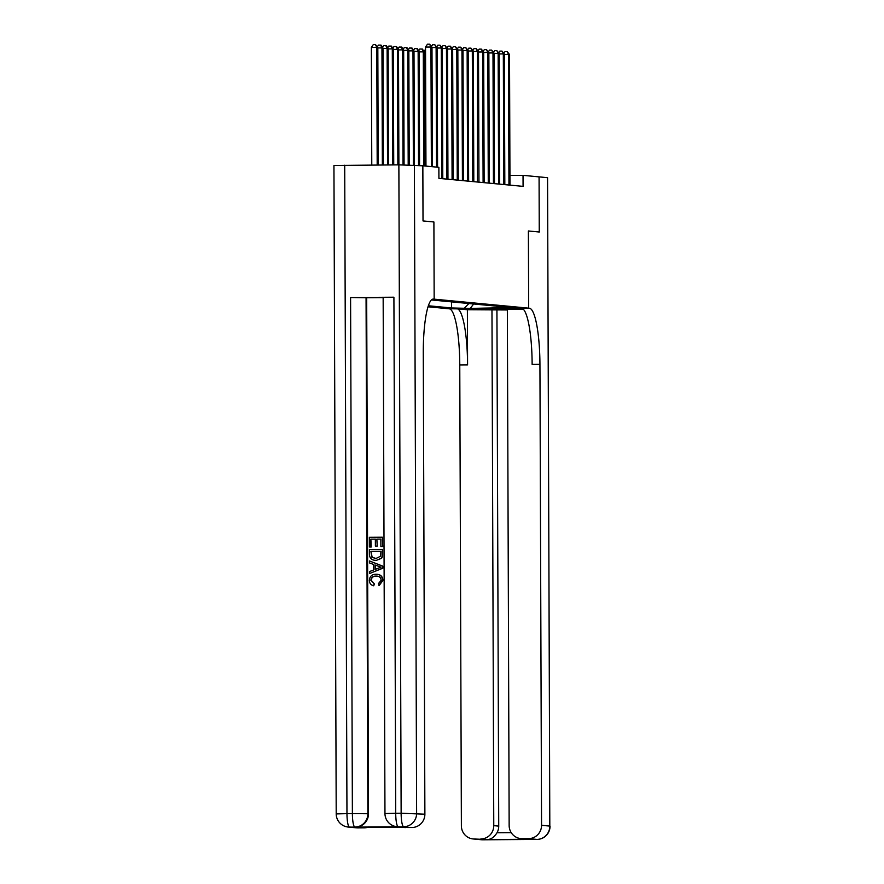 <?xml version="1.0" encoding="UTF-8"?>
<svg xmlns="http://www.w3.org/2000/svg" width="884" height="884" viewBox="0 0 884 884"><rect width="100%" height="100%" fill="white"/><g stroke="black" fill="none" stroke-linecap="round" stroke-linejoin="round"><path stroke-width="1.33" d="M519.936 307.886L505.946 307.964L519.936 307.886M428.022 306.781L449.238 308.803A55.151 10.332 -90.4 0 1 459.768 364.926L461.382 825.866A13.238 12.995 -84.6 0 0 474.421 839.004L482.697 839.8L536.864 839.413L528.599 838.629L522.201 838.673L528.4 839.259L487.018 839.557C490.808 839.568 494.145 837.303 497.018 832.739L511.228 832.64M344.705 165.231L346.959 813.634L336.207 813.91L333.942 165.507L398.872 164.844L422.828 165.794L423.016 220.934L433.9 221.972L423.038 220.934L422.85 165.794L438.873 167.33L438.917 178.358L523.074 186.369L523.03 175.341L509.946 175.441M528.599 838.629A13.238 12.995 -84.6 0 0 541.549 825.302L549.815 826.087L547.561 177.684L539.074 176.877L539.251 232.006L528.389 230.978L528.665 308.162L448.497 308.737L496.289 309.422L528.665 308.162L433.425 299.09A55.151 10.332 89.6 0 0 433.226 299.079A55.151 10.332 89.6 0 0 423.281 353.235L424.884 814.186A13.238 12.995 95.4 0 1 411.933 827.501L398.861 826.816A13.238 12.995 95.4 0 1 397.557 826.761L396.938 826.695A13.238 12.995 -84.6 0 0 398.242 826.761A13.238 2.475 89.6 0 1 395.712 813.291L401.137 813.247L398.872 164.844M432.652 299.168L434.166 299.157L433.9 221.972L434.166 299.157L432.652 299.168M431.414 299.952L511.129 307.555L470.244 308.417L451.547 307.975L451.525 301.864M428.353 305.765L451.547 307.975M529.405 308.24A55.151 10.332 -90.4 0 1 539.936 364.363L532.135 364.418A55.151 10.332 -90.4 0 0 521.604 308.295L529.405 308.24L528.665 308.162L528.389 230.978L539.273 232.017L539.074 176.877L523.03 175.341M464.652 307.875L468.896 303.521M496.554 306.162L498.023 307.643M470.244 308.417L473.658 303.974M431.37 166.612L430.95 47.029L431.989 47.128L432.409 166.711M425.955 166.093L425.536 47.062L430.95 47.029L429.624 44.2L431.989 47.128M425.536 47.062L427.458 44.211L429.624 44.2M378.23 164.988L377.822 47.504L376.783 47.404L371.368 47.449L371.777 165.032M371.368 47.449L373.291 44.598L375.457 44.587L376.783 47.404L377.192 164.999M375.457 44.587L377.822 47.504M436.541 167.098L436.121 47.515L437.16 47.614L437.569 167.198M431.491 46.388L432.63 44.708L434.795 44.697L436.121 47.515L431.989 47.548M434.795 44.697L437.16 47.614M441.746 178.623L441.293 48.012L442.32 48.112L442.785 178.723M436.663 46.885L437.801 45.206L439.967 45.183L441.293 48.012L437.16 48.045M439.967 45.183L442.32 48.112M446.917 179.12L446.464 48.509L447.492 48.598L447.956 179.209M441.834 47.382L442.972 45.692L445.138 45.681L446.464 48.509L442.332 48.532M445.138 45.681L447.492 48.598M383.391 164.954L382.982 48.001L381.954 47.902L382.363 164.965M377.324 46.775L378.462 45.095L381.037 45.117L382.982 48.001M380.628 45.073L381.954 47.902L377.822 47.935M388.562 164.921L388.153 48.498L387.126 48.399L387.535 164.921M382.496 47.272L383.634 45.581L386.209 45.603L388.153 48.498M385.8 45.57L387.126 48.399L382.993 48.421M393.734 164.877L393.325 48.985L392.297 48.885L392.695 164.888M387.667 47.758L388.805 46.079L391.38 46.101L393.325 48.985M390.971 46.067L392.297 48.885L388.153 48.918M452.089 179.607L451.625 48.996L452.663 49.095L453.116 179.706M447.006 47.869L448.144 46.189L450.31 46.167L451.625 48.996L447.492 49.029M450.31 46.167L452.663 49.095M398.894 164.844L398.496 49.482L397.457 49.382L397.866 164.855M392.827 48.255L393.966 46.565L396.551 46.598L398.496 49.482M396.131 46.554L397.457 49.382L393.325 49.416M377.07 576.158L376.429 576.136C373.379 576.003 371.634 577.374 371.169 580.269L374.44 583.959L373.689 585.794C370.926 585.086 369.479 583.296 369.335 580.423C369.678 576.357 371.921 574.302 376.076 574.246L377.391 574.313M376.407 574.269C380.407 574.335 382.606 576.346 383.004 580.324L379.236 585.451L378.507 583.551L381.17 580.213C380.772 577.351 379.081 575.992 376.098 576.103L376.429 576.136M369.435 560.942L382.783 566.136L382.794 568.235L369.479 573.55L369.468 571.572L373.468 570.036L373.446 564.401L369.446 562.92L369.435 560.942L382.452 566.103L382.463 568.213L369.479 573.55M371.214 546.997L369.39 546.975L369.357 537.306L382.352 537.218L382.717 546.577L380.882 546.555L380.86 539.085L376.86 539.118L377.214 546.102L375.38 546.08L375.357 539.13L370.86 539.163L371.214 546.997L369.39 546.975M380.86 539.118L377.192 539.152M375.357 539.163L371.192 539.196M393.91 297.212L395.712 813.291L384.96 813.567L383.159 297.488L393.91 297.212L350.583 297.521L366.683 297.72L368.484 813.799A13.238 12.995 95.4 0 1 355.534 827.126L398.861 826.816M366.683 297.72L383.159 297.599M376.341 560.368L376.009 560.334C371.844 560.379 369.645 558.356 369.413 554.257L369.401 549.516L382.396 549.428L382.231 556.29L381.313 558.224L376.341 560.368L381.645 558.257L382.562 556.323L382.396 549.428M399.336 826.96L357.954 827.258L411.933 827.501M405.535 827.557A13.238 12.995 95.4 0 1 404.242 827.49L398.695 826.971M368.131 827.181A13.238 12.995 95.4 0 1 364.153 827.844L357.954 827.258M355.534 827.126L349.489 827.104L357.766 827.888L364.153 827.844M357.766 827.888A13.238 12.995 95.4 0 1 356.462 827.833L348.186 827.048A13.238 12.995 -84.6 0 0 349.489 827.104A13.238 2.475 89.6 0 1 346.959 813.634L352.384 813.589L350.583 297.521M370.86 539.163L370.882 546.964M376.86 539.118L377.214 546.102M376.882 546.069L375.38 546.08M382.352 537.218L382.717 546.577M382.385 546.544L380.882 546.555M370.904 551.373L371.844 557.218L376.031 558.467L380.65 556.18L380.905 551.307L370.904 551.373L372.175 557.251L375.103 558.434M374.938 558.423L376.031 558.467M380.905 551.34L371.236 551.406M378.551 566.279L374.949 564.953L374.971 569.473L380.96 567.163L378.551 566.279M375.28 565.075L375.291 569.34M376.904 576.147L376.098 576.103C373.048 575.97 371.302 577.34 370.838 580.236L371.169 580.269M370.838 580.236L374.44 583.959M376.076 574.246C380.076 574.302 382.275 576.313 382.673 580.291L383.004 580.324M382.673 580.291L378.916 585.418M374.109 583.926L373.689 585.794M467.382 309.731L457.039 308.748A55.151 10.332 -90.4 0 1 467.57 364.871L467.382 309.731L507.361 309.964M523.438 309.334L507.35 309.455L509.151 825.534A13.238 12.995 -84.6 0 0 522.201 838.673M487.018 839.557L474.421 839.004M480.819 838.96A13.238 12.995 -84.6 0 0 493.769 825.634L498.731 826.109A13.238 12.995 95.4 0 1 497.018 832.739M491.968 309.566L493.769 825.634M547.561 177.684L549.815 826.087A13.238 12.995 95.4 0 1 536.864 839.413A13.238 2.475 -90.4 0 0 536.908 839.413A13.238 13.238 0 0 0 550.058 826.131M539.936 364.363L541.549 825.302M496.93 310.03L498.731 826.109M520.897 838.618L528.4 839.259M457.26 180.104L456.796 49.493L457.835 49.592L458.288 180.203M452.166 48.366L453.304 46.675L455.47 46.664L456.796 49.493L452.663 49.515M455.47 46.664L457.835 49.592M404.065 164.822L403.668 49.968L402.629 49.869L403.038 164.822M397.999 48.742L399.137 47.062L401.723 47.084L403.668 49.968M401.303 47.051L402.629 49.869L398.496 49.902M463.459 180.645L463.006 50.079L457.835 50.012M462.42 180.59L461.967 49.979L460.641 47.161L463.006 50.079M457.337 48.852L458.476 47.172L460.641 47.161M409.237 164.855L408.839 50.465L407.8 50.366L408.198 164.844M403.17 49.239L404.308 47.559L406.894 47.581L408.839 50.465M406.474 47.537L407.8 50.366L403.668 50.399M467.592 181.087L467.139 50.476L468.177 50.576L468.631 181.187M462.509 49.349L463.647 47.67L465.813 47.648L467.139 50.476L463.006 50.51M465.813 47.648L468.177 50.576M424.884 814.186L401.137 813.247A13.238 2.475 -90.4 0 0 403.656 826.717A13.238 12.995 -84.6 0 0 416.618 813.39L413.999 50.963L412.972 50.863L413.369 164.932M408.342 49.736L409.48 48.045L412.054 48.068L413.999 50.963M411.646 48.034L412.972 50.863L408.839 50.885M472.763 181.585L472.31 50.963L473.338 51.062L473.802 181.673M467.68 49.836L468.818 48.156L470.984 48.145L472.31 50.963L468.177 50.996M470.984 48.145L473.338 51.062M419.568 165.485L419.171 51.449L418.143 51.349L418.541 165.385M413.513 50.222L414.651 48.543L417.226 48.565L419.171 51.449M416.817 48.521L418.143 51.349L414.01 51.383M477.459 182.027L477.482 51.46L478.509 51.559L478.962 182.17M472.852 50.333L473.99 48.653L476.156 48.631L477.482 51.46L473.338 51.493M476.156 48.631L478.509 51.559M424.74 165.982L424.342 51.946L423.303 51.847L423.701 165.883M418.684 50.719L419.812 49.029L422.397 49.062L424.342 51.946M421.988 49.018L423.303 51.847L419.171 51.869M483.106 182.568L482.642 51.957L483.681 52.057L484.134 182.668M478.012 50.83L479.15 49.139L481.327 49.128L482.642 51.957L478.509 51.979M481.327 49.128L483.681 52.057M423.845 51.206L425.547 49.526M425.558 52.355L424.342 52.366M488.266 183.054L487.813 52.443L488.852 52.543L489.305 183.154M483.183 51.316L484.322 49.637L486.487 49.614L487.813 52.443L483.681 52.476M486.487 49.614L488.852 52.543M493.438 183.552L492.985 52.941L494.023 53.04L494.476 183.651M488.355 51.813L489.493 50.123L491.659 50.112L492.985 52.941L488.852 52.963M491.659 50.112L494.023 53.04M498.609 184.038L498.156 53.427L499.184 53.526L499.648 184.137M493.526 52.3L494.664 50.62L496.83 50.609L498.156 53.427L494.023 53.46M496.83 50.609L499.184 53.526M503.781 184.535L503.327 53.924L504.355 54.023L504.819 184.634M498.698 52.797L499.836 51.117L502.002 51.095L503.327 53.924L499.195 53.957M502.002 51.095L504.355 54.023M508.952 185.032L508.488 54.421L509.527 54.51L509.98 185.132M503.869 53.294L505.007 51.604L507.173 51.592L508.488 54.421L504.355 54.443M507.173 51.592L509.527 54.51M366.064 297.665L367.866 813.733L368.484 813.799M367.866 813.733L352.384 813.589A13.238 2.475 -90.4 0 0 354.904 827.059A13.238 12.995 -84.6 0 0 367.866 813.733M457.039 308.748L449.238 308.803M467.57 364.871L459.768 364.926M489.382 839.689A13.238 12.995 95.4 0 1 488.112 839.756A13.238 2.475 -90.4 0 1 488.112 839.756A13.238 13.238 0 0 0 489.482 839.689M481.393 839.745A13.238 13.238 0 0 0 482.741 839.8A13.238 2.475 89.6 0 0 482.741 839.8A13.238 12.995 95.4 0 1 481.393 839.745L473.128 838.949M488.156 839.767L482.741 839.8A13.238 2.475 89.6 0 0 482.797 839.8M536.964 839.413A13.238 2.475 -90.4 0 1 536.908 839.413L531.494 839.457A13.238 2.475 89.6 0 1 531.45 839.457A13.238 12.995 95.4 0 1 530.179 839.402A13.238 13.238 0 0 0 531.494 839.457A13.238 2.475 89.6 0 0 531.538 839.446M469.581 308.582L469.581 309.135M384.96 813.567A13.238 13.238 0 0 0 396.938 826.695M336.207 813.91A13.238 13.238 0 0 0 348.186 827.048"/></g></svg>
